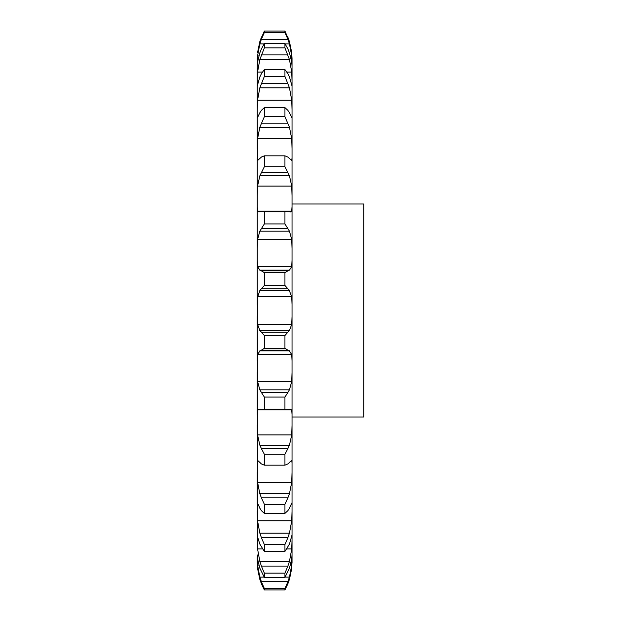 <?xml version="1.0" encoding="UTF-8"?>
<svg xmlns="http://www.w3.org/2000/svg" width="621" height="621" viewBox="0 0 621 621"><rect width="100%" height="100%" fill="white"/><g stroke="black" fill="none" stroke-linecap="round" stroke-linejoin="round"><path stroke-width="0.93" d="M291.73 568.432L289.456 579.385L291.73 568.432L292.041 561.531M257.249 562.595L257.56 568.432L259.834 579.385L257.56 568.432L257.249 557.611L257.249 562.595M285.132 577.095L289.456 577.095L291.73 565.056L292.041 557.611L292.041 562.595M292.041 557.611L292.041 58.405L291.73 52.568L289.456 41.615L291.73 52.568M264.158 577.095L259.834 577.095L257.56 565.056L257.249 554.941L257.56 558.877L259.834 568.199L264.352 577.375L264.352 573.129L261.379 566.088L287.911 566.088L284.938 573.129L284.938 577.375L289.456 568.199L291.73 558.877L292.041 554.941M286.933 548.91L291.73 548.91L289.456 561.431L259.834 561.431L257.56 548.91L257.249 511.331L257.56 536.87L259.834 544.089L264.352 551.425L264.352 544.578L261.379 537.646L287.911 537.646L284.938 544.578L284.938 551.425L289.456 544.089L292.033 534.945M257.56 520.817L291.73 520.817L289.456 533.191L259.834 533.191L257.56 520.817L257.249 472.364L257.249 503.864M257.56 482.168L291.73 482.168L289.456 493.78L259.834 493.78L257.56 482.168L257.249 425.276L257.529 460.464M257.56 434.917L291.73 434.917L289.456 445.179L259.834 445.179L257.56 434.917L257.249 372.437L257.249 414.486L257.56 409.907L291.73 409.907L292.041 414.486M257.56 381.426L291.73 381.426L289.456 389.825L259.834 389.825L257.56 381.426L257.249 316.493L257.249 360.754L257.56 354.366L291.73 354.366L292.041 360.754M257.56 324.379L291.73 324.379L289.456 330.488L259.834 330.488L257.56 324.379L257.56 296.621L291.73 296.621L292.041 304.507M257.56 266.634L291.73 266.634L289.456 270.158L259.834 270.158L257.56 266.634L257.249 260.246L257.249 304.507L257.249 206.514L257.249 248.563L257.56 239.574L291.73 239.574L292.041 248.563M259.834 211.846L258.91 211.986L257.56 211.093L257.249 206.514L257.249 158.006L257.249 195.724L257.56 186.083L291.73 186.083L292.041 195.724M257.529 160.536L257.249 117.136L257.249 148.636L257.56 138.832L291.73 138.832L292.041 148.636M257.249 117.136L257.249 85.97L257.249 109.669L257.56 100.183L291.73 100.183L292.041 109.669M259.834 76.911L257.257 86.055L257.249 66.059L257.249 80.769L257.56 72.09L262.357 72.09M259.834 52.801L257.56 62.123L257.249 66.059L257.56 55.944L258.841 55.944M257.249 58.405L257.249 59.469M287.911 583.74L284.938 589.95L284.938 588.506L287.911 581.714L261.379 581.714L264.352 588.506L264.352 589.95L261.379 583.74M287.733 584.182L289.588 578.951M287.733 582.18L289.588 576.63M291.73 548.91L292.041 540.231M287.733 566.554L289.588 560.965M291.73 520.817L292.041 511.331M287.733 538.089L289.588 532.74M289.456 508.265L287.911 510.617L284.938 513.388L284.938 504.291L287.911 497.809L261.379 497.809L264.352 504.291L264.352 513.388L261.379 510.617L259.834 508.265M289.099 508.739L291.831 503.026M291.73 482.168L292.041 472.364M287.733 498.213L289.588 493.377M292.041 462.994L291.761 460.464M289.456 462.521L287.911 463.918L284.938 465.176L284.938 454.285L287.911 448.587L261.379 448.587L264.352 454.285L264.352 465.176L261.379 463.918L259.834 462.521M289.099 462.723L291.831 460.262M291.73 434.917L292.041 425.276M287.733 448.921L289.588 444.838M289.456 409.154L287.034 409.619L284.938 409.208L284.938 397.067L287.911 392.433L261.379 392.433L264.352 397.067L264.352 409.208L262.256 409.619L259.834 409.154M289.099 409.084L291.831 409.984M291.73 381.426L292.041 372.437M287.733 392.697L289.588 389.561M287.911 350.174L284.938 348.296L284.938 335.519L287.911 332.173L261.379 332.173L264.352 335.519L264.352 348.296L261.379 350.174L287.911 350.174L289.456 350.842L259.834 350.842L261.379 350.174M289.099 350.492L291.831 354.715M291.73 324.379L292.041 316.493M287.733 332.344L289.588 330.325M284.938 272.704L284.938 285.481L289.456 290.512L259.834 290.512L264.352 285.481L264.352 272.704L261.379 270.826L287.911 270.826L284.938 272.704L264.352 272.704M289.099 289.898L291.831 297.226M291.73 266.634L292.041 260.246M287.733 270.896L289.588 270.088M287.911 211.474L284.938 211.792L284.938 223.933L289.456 231.175L291.73 239.574M289.456 211.846L290.38 211.986L291.73 211.093L292.041 206.514M287.733 211.435L289.588 211.877M287.911 157.082L284.938 155.824L284.938 166.715L289.456 175.821L291.73 186.083M289.456 158.479L291.761 160.536M291.73 160.536L292.041 158.006M287.733 156.942L289.588 158.619M287.911 110.383L284.938 107.612L284.938 116.709L289.456 127.22L291.73 138.832M291.73 117.493L292.041 117.136L291.73 117.493L289.456 112.735M287.733 110.15L289.588 112.975M287.911 73.72L284.938 69.575L284.938 76.422L289.456 87.809L291.73 100.183M289.456 76.911L292.033 86.055M287.733 73.402L289.588 77.229M286.933 72.09L291.73 72.09L292.041 80.769M287.911 48.927L284.938 43.625L284.938 47.871L289.456 59.569L291.73 72.09M289.456 52.801L291.73 62.123L292.041 66.059M287.733 48.547L289.588 53.189M257.56 55.944L259.834 43.905L261.379 39.286L287.911 39.286L284.938 32.494L284.938 31.05L289.456 41.615M290.449 55.944L291.73 55.944L292.041 63.389M287.911 39.286L289.456 43.905L291.73 55.944M287.733 36.818L289.588 42.049M292.041 203.999L363.751 203.999L363.751 417.002L292.041 417.002M259.702 578.951L261.557 584.182M259.702 576.63L261.557 582.18M259.702 560.965L261.557 566.554M259.702 532.74L261.557 538.089M257.459 503.026L260.191 508.739M259.702 493.377L261.557 498.213M257.459 460.262L260.191 462.723M259.702 444.838L261.557 448.921M257.459 409.984L260.191 409.084M259.702 389.561L261.557 392.697M257.459 354.715L260.191 350.492M259.702 330.325L261.557 332.344M257.459 297.226L260.191 289.898M259.702 270.088L261.557 270.896M257.56 239.574L259.834 231.175L264.352 223.933L264.352 211.792L261.379 211.474M259.702 211.877L261.557 211.435M257.56 186.083L259.834 175.821L264.352 166.715L264.352 155.824L261.379 157.082M259.702 158.619L261.557 156.942M257.56 160.536L259.834 158.479M257.56 138.832L259.834 127.22L264.352 116.709L264.352 107.612L261.379 110.383M259.702 112.975L261.557 110.15M257.56 117.493L259.834 112.735M257.56 100.183L259.834 87.809L264.352 76.422L264.352 69.575L261.379 73.72M259.702 77.229L261.557 73.402M257.56 72.09L259.834 59.569L264.352 47.871L264.352 43.625L261.379 48.927M259.702 53.189L261.557 48.547M259.834 41.615L257.56 52.568L259.834 41.615L264.352 31.05L264.352 32.494L261.379 39.286M259.702 42.049L261.557 36.818M284.938 588.506L264.352 588.506M284.938 589.95L264.352 589.95M284.938 573.129L264.352 573.129M284.938 577.375L264.352 577.375M284.938 544.578L264.352 544.578M284.938 551.425L264.352 551.425M284.938 504.291L264.352 504.291M284.938 513.388L264.352 513.388M284.938 454.285L264.352 454.285M284.938 465.176L264.352 465.176M284.938 397.067L264.352 397.067M284.938 409.208L264.352 409.208M284.938 335.519L264.352 335.519M284.938 348.296L264.352 348.296M284.938 285.481L264.352 285.481M261.379 288.827L287.911 288.827M259.834 231.175L289.456 231.175M284.938 223.933L264.352 223.933M284.938 211.792L264.352 211.792M261.379 228.567L287.911 228.567M259.834 175.821L289.456 175.821M284.938 166.715L264.352 166.715M284.938 155.824L264.352 155.824M261.379 172.413L287.911 172.413M259.834 127.22L289.456 127.22M284.938 116.709L264.352 116.709M284.938 107.612L264.352 107.612M261.379 123.191L287.911 123.191M259.834 87.809L289.456 87.809M284.938 76.422L264.352 76.422M284.938 69.575L264.352 69.575M261.379 83.354L287.911 83.354M259.834 59.569L289.456 59.569M284.938 47.871L264.352 47.871M284.938 43.625L264.352 43.625M261.379 54.912L287.911 54.912M259.834 43.905L264.158 43.905M285.132 43.905L289.456 43.905M284.938 32.494L264.352 32.494M284.938 31.05L264.352 31.05M257.56 565.056L258.81 565.056M290.481 565.056L291.73 565.056M257.56 548.91L262.357 548.91M257.56 211.093L291.73 211.093M287.034 409.619L262.256 409.619M287.034 211.381L262.256 211.381"/></g></svg>
